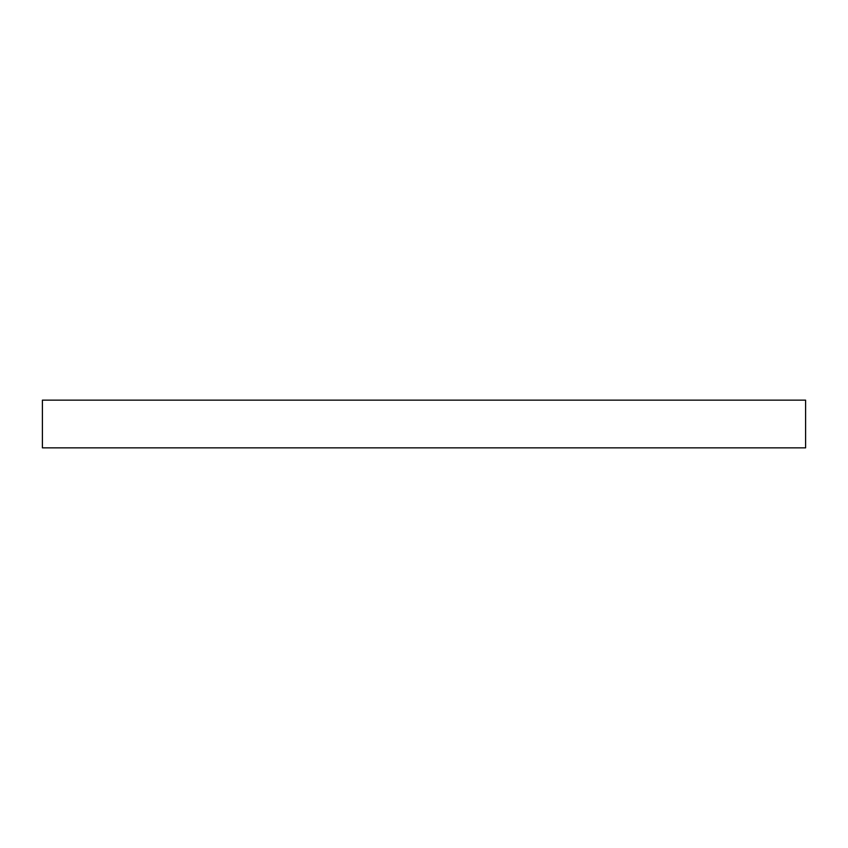 <?xml version="1.0" encoding="UTF-8"?>
<svg xmlns="http://www.w3.org/2000/svg" width="848" height="848" viewBox="0 0 848 848"><rect width="100%" height="100%" fill="white"/><g stroke="black" fill="none" stroke-linecap="round" stroke-linejoin="round"><path stroke-width="1.27" d="M42.4 400.15L805.6 400.15L805.6 447.85L42.4 447.85L42.4 400.15"/></g></svg>
